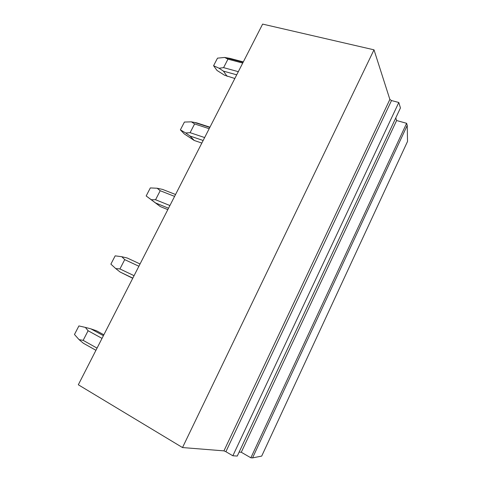 <?xml version="1.0" encoding="UTF-8"?>
<svg xmlns="http://www.w3.org/2000/svg" width="482" height="482" viewBox="0 0 482 482"><rect width="100%" height="100%" fill="white"/><g stroke="black" fill="none" stroke-linecap="round" stroke-linejoin="round"><path stroke-width="0.72" d="M407.23 125.41L252.544 457.9L261.702 456.093L407.531 141.431L407.23 125.41L406.615 123.302L396.614 120.53L395.776 117.909M252.544 457.9L250.863 457.798L406.615 123.302M250.863 457.798L241.277 452.255L396.614 120.53M241.277 452.255L239.132 452.086M398.801 102.479L232.854 455.773L237.271 456.056L400.44 107.962L398.801 102.479L391.505 100.551L389.872 99.437L374.002 49.827L262.63 24.1L78.319 384.769L182.509 447.555L374.002 49.827M232.854 455.773L225.883 451.694L391.505 100.551M389.872 99.437L223.937 450.869L225.883 451.694M223.937 450.869L182.509 447.555M97.045 348.125L83.151 340.352L88.098 330.748L85.356 327.405L90.827 328.826L103.407 335.683M102.027 338.382L88.098 330.748M83.151 340.352L79.054 339.623L83.398 343.262L95.936 350.3M79.054 339.623L74.469 334.484L78.903 325.922L85.356 327.405M90.827 328.826L96.563 330.815L103.865 334.785M134.062 275.686L119.928 268.932L124.724 259.629L121.826 256.725L127.266 258.021L140.051 263.967M138.888 266.245L124.724 259.629M119.928 268.932L115.716 268.564L120.072 272.005L132.737 278.289M120.072 272.005L132.815 278.126M115.716 268.564L110.878 264.142L115.174 255.846L121.826 256.725M169.917 205.531L155.566 199.741L160.205 190.721L157.162 188.245L162.573 189.414L175.55 194.505M174.586 196.391L160.205 190.721M155.566 199.741L151.246 199.717L146.167 195.963L160.307 206.567L167.82 209.628M151.246 199.717L155.596 202.964L168.537 208.224M155.596 202.964L160.307 206.567M146.167 195.963L150.33 187.926L157.162 188.245M204.651 137.557L190.101 132.677L194.601 123.934L191.42 121.85L196.801 122.904L209.953 127.188M209.176 128.7L194.601 123.934M190.101 132.677L185.684 132.972L180.382 129.857L184.251 133.894L194.228 140.467L201.838 143.064M185.684 132.972L190.035 136.038L203.157 140.485M190.035 136.038L194.228 140.467M180.382 129.857L184.419 122.054L191.42 121.85M238.319 71.667L223.594 67.637L227.962 59.159L224.654 57.448L229.998 58.388L243.308 61.913M242.711 63.082L227.962 59.159M223.594 67.637L219.081 68.239L213.58 65.721L217.008 70.444L224.522 75.21L234.836 78.494M219.081 68.239L223.437 71.137L236.716 74.812M223.437 71.137L227.13 76.337M213.58 65.721L217.496 58.153L224.654 57.448M194.228 122.356L209.821 127.435M224.937 57.491L243.109 62.305"/></g></svg>
